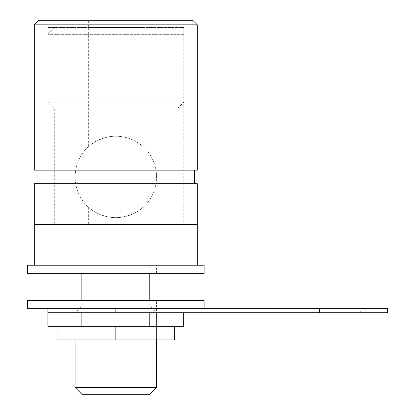 <?xml version="1.0" encoding="UTF-8"?>
<svg xmlns="http://www.w3.org/2000/svg" width="415" height="415" viewBox="0 0 415 415"><rect width="100%" height="100%" fill="white"/><g stroke="black" fill="none" stroke-linecap="round" stroke-linejoin="round"><path stroke-width="0.31" stroke-dasharray="2.08 1.56" d="M387.46 308.682L47.912 308.682L115.821 308.682L115.821 312.76L156.569 312.76L47.912 312.76L183.731 312.76L149.779 312.76L149.779 326.34L174.632 326.34L174.632 339.921L57.011 339.921L57.011 326.34L81.869 326.34L47.912 326.34M387.46 312.76L115.821 312.76M319.55 308.682L360.298 308.682L278.802 308.682L319.55 308.682L319.55 312.76M47.912 27.54L183.731 27.54L47.912 27.54L47.912 170.15L183.731 170.15L47.912 170.15L183.731 170.15L47.912 170.15L47.912 183.731L183.731 183.731L47.912 183.731L183.731 183.731L47.912 183.731L47.912 224.479L183.731 224.479L47.912 224.479M37.049 170.15L194.599 170.15L37.049 170.15M37.049 183.731L194.599 183.731L37.049 183.731M197.312 183.731L34.331 183.731M197.312 224.479L34.331 224.479L197.312 224.479M183.731 326.34L149.779 326.34M149.779 312.76L81.869 312.76L81.869 326.34M81.869 312.76L47.912 312.76M95.45 326.34L156.569 326.34L95.45 326.34M95.45 312.76L156.569 312.76L95.45 312.76M174.632 326.34L115.821 326.34L115.821 339.921L156.569 339.921L115.821 339.921M115.821 326.34L57.011 326.34M149.779 300.538L149.779 305.969L156.569 312.76L75.079 312.76L75.079 308.682L156.569 308.682L75.079 308.682L75.079 300.538L156.569 300.538L75.079 300.538M204.102 308.682L27.54 308.682M204.102 300.538L27.54 300.538M88.66 20.75L142.988 20.75L88.66 20.75L88.66 27.54L142.988 27.54L88.66 27.54L142.988 27.54L142.988 146.573C142.885 146.822 133.827 136.478 115.821 136.198C97.79 136.488 88.763 146.822 88.66 146.573C88.758 146.822 97.816 136.478 115.821 136.198C133.853 136.488 142.879 146.822 142.988 146.573M176.94 27.54L54.702 27.54L176.94 27.54L183.731 34.331L47.912 34.331L183.731 34.331L183.731 102.24L47.912 102.24L183.731 102.24L176.94 109.031L176.94 224.479L54.702 224.479L176.94 224.479M115.821 217.688C97.79 217.393 88.763 207.059 88.66 207.313C88.763 207.064 97.795 217.393 115.821 217.688C97.79 217.393 88.763 207.059 88.66 207.313C88.763 207.064 97.795 217.393 115.821 217.688C143.777 216.163 156.268 195.896 156.569 176.94C156.507 168.449 154.09 160.724 149.327 153.757C142.9 143.689 127.431 133.729 109.046 136.763C85.532 141.754 75.489 159.329 75.079 176.94C75.374 195.885 87.881 216.174 115.821 217.688C133.853 217.393 142.879 207.064 142.988 207.313C142.879 207.064 133.853 217.393 115.821 217.688C143.777 216.163 156.268 195.896 156.569 176.94C156.507 168.449 154.09 160.724 149.327 153.757C142.9 143.689 127.431 133.729 109.046 136.763C85.532 141.754 75.489 159.329 75.079 176.94C75.374 195.885 87.881 216.174 115.821 217.688M176.94 109.031L54.702 109.031L176.94 109.031M142.988 207.313L142.988 224.479L88.66 224.479L142.988 224.479M197.312 265.221L34.331 265.221L197.312 265.221M149.779 265.221L81.869 265.221L149.779 265.221L149.779 273.371M149.779 305.969L81.869 305.969L149.779 305.969M81.869 300.538L81.869 305.969L75.079 312.76L75.079 339.921L75.079 312.76L156.569 312.76L156.569 339.921L156.569 300.538M75.079 387.46L156.569 387.46M81.869 394.25L149.779 394.25M197.312 170.15L34.331 170.15M197.312 24.822L34.331 24.822M193.24 20.75L38.408 20.75M142.988 20.75L142.988 27.54L88.66 27.54L88.66 146.573M75.079 273.371L156.569 273.371L75.079 273.371L75.079 265.221L156.569 265.221L75.079 265.221M204.102 273.371L27.54 273.371M204.102 265.221L27.54 265.221M360.298 312.76L360.298 308.682M278.802 312.76L278.802 308.682M183.731 27.54L183.731 224.479M54.702 27.54L47.912 34.331L47.912 102.24L54.702 109.031L54.702 224.479M88.66 207.313L88.66 224.479M81.869 265.221L81.869 273.371M156.569 273.371L156.569 265.221"/><path stroke-width="0.62" d="M115.821 326.34L115.821 339.921L57.011 339.921L57.011 326.34L47.912 326.34L47.912 312.76L387.46 312.76L387.46 308.682L319.55 308.682L319.55 312.76M115.821 312.76L115.821 308.682L319.55 308.682M37.049 170.15L37.049 183.731M34.331 265.221L34.331 183.731L197.312 183.731L197.312 224.479L34.331 224.479L197.312 224.479L197.312 265.221M81.869 312.76L81.869 326.34L183.731 326.34L183.731 312.76M149.779 312.76L149.779 326.34M115.821 339.921L174.632 339.921L174.632 326.34M57.011 326.34L81.869 326.34M27.54 308.682L204.102 308.682L204.102 300.538L27.54 300.538L27.54 308.682M149.779 273.371L149.779 300.538M156.569 339.921L156.569 387.46L75.079 387.46L75.079 339.921M156.569 387.46L149.779 394.25L81.869 394.25L75.079 387.46M34.331 24.822L34.331 170.15L197.312 170.15L197.312 24.822L34.331 24.822L38.408 20.75L193.24 20.75L197.312 24.822M27.54 273.371L204.102 273.371L204.102 265.221L27.54 265.221L27.54 273.371M47.912 312.76L47.912 308.682M194.599 170.15L194.599 183.731M81.869 273.371L81.869 300.538"/></g></svg>
